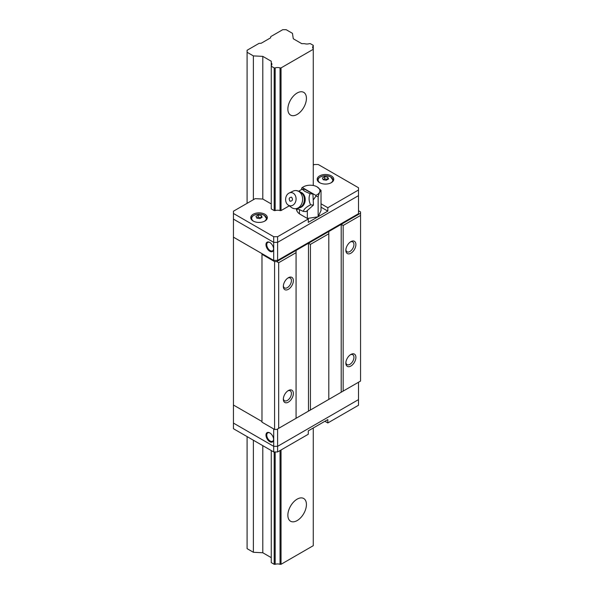 <?xml version="1.0" encoding="UTF-8"?>
<svg xmlns="http://www.w3.org/2000/svg" width="594" height="594" viewBox="0 0 594 594"><rect width="100%" height="100%" fill="white"/><g stroke="black" fill="none" stroke-linecap="round" stroke-linejoin="round"><path stroke-width="0.89" d="M287.867 515.228A13.127 7.581 -60 0 1 293.592 502.012A13.127 7.581 -60 0 1 303.712 498.5A13.127 7.581 -60 0 1 306.43 504.506A13.127 7.581 -60 0 1 300.698 517.716A13.127 7.581 -60 0 1 290.585 521.235A13.127 7.581 -60 0 1 287.867 515.228M287.867 109.088A13.127 7.581 -60 0 1 293.592 95.879A13.127 7.581 -60 0 1 303.712 92.36A13.127 7.581 -60 0 1 306.43 98.366A13.127 7.581 -60 0 1 300.698 111.575A13.127 7.581 -60 0 1 290.585 115.095A13.127 7.581 -60 0 1 287.867 109.088M281.029 449.985L281.029 564.3L313.268 545.686L313.268 427.992M313.268 185.491L313.268 49.295L281.029 67.909L281.029 210.588L289.256 205.843M313.268 48.723A4.975 2.873 180 0 1 312.63 47.32A4.975 2.873 180 0 1 313.268 45.916L313.268 49.295M271.258 450.549L271.258 562.607L274.19 564.3L275.178 564.3A4.975 2.873 180 0 1 280.041 564.3L281.029 564.3M247.089 436.597L247.089 548.656L253.378 552.286L262.8 552.762L271.258 557.647M281.029 67.909L280.041 67.909L280.041 210.588L281.029 210.588M280.041 450.556L280.041 564.3M271.258 62.838A4.975 2.873 180 0 1 271.889 64.241A4.975 2.873 180 0 1 271.258 65.644L271.258 61.249L262.8 56.371L253.378 55.895L247.089 52.265L247.089 50.275L259.043 43.369L261.16 43.273L270.604 37.823L270.767 36.598L282.722 29.7L286.167 29.7L292.456 33.331L293.28 38.766L301.737 43.652L304.484 43.652A4.975 2.873 180 0 0 309.348 43.652L310.335 43.652L313.268 45.344L313.268 45.916M274.19 67.909L274.19 210.588L275.178 210.588L275.178 67.909L274.19 67.909L271.258 66.216L271.258 65.644M275.178 67.909A4.975 2.873 180 0 1 280.041 67.909M275.178 564.3L275.178 451.96M262.8 56.371L262.8 199.049L271.258 203.935L271.258 205.524M262.8 445.671L262.8 552.762M253.378 55.895L253.378 199.703M253.378 440.228L253.378 552.286M247.089 52.265L247.089 203.334M274.19 451.96L274.19 564.3M274.19 210.588L271.258 208.902L271.258 66.216M283.36 285.811A5.71 3.297 120 0 0 284.519 287.912A5.71 3.297 120 0 0 287.377 287.63A5.71 3.297 120 0 0 291.416 280.628A5.71 3.297 120 0 0 290.236 278.014A5.71 3.297 120 0 0 287.838 278.066M288.35 277.732L288.35 277.732A7.091 4.099 -60 0 1 293.369 280.628A7.091 4.099 -60 0 1 288.35 289.315A7.091 4.099 -60 0 1 283.338 286.419A7.091 4.099 -60 0 1 288.35 277.732L288.35 277.732M283.36 398.626A5.71 3.297 120 0 0 284.519 400.727A5.71 3.297 120 0 0 287.377 400.445A5.71 3.297 120 0 0 291.416 393.451A5.71 3.297 120 0 0 290.236 390.83A5.71 3.297 120 0 0 287.838 390.882M288.35 390.548L288.35 390.548A7.091 4.099 -60 0 1 293.369 393.451A7.091 4.099 -60 0 1 288.35 402.138A7.091 4.099 -60 0 1 283.338 399.242A7.091 4.099 -60 0 1 288.35 390.548L288.35 390.548M345.894 362.526A5.71 3.297 120 0 0 347.052 364.627A5.71 3.297 120 0 0 349.903 364.345A5.71 3.297 120 0 0 353.942 357.343A5.71 3.297 120 0 0 352.762 354.729A5.71 3.297 120 0 0 350.371 354.781M350.883 354.447L350.883 354.447A7.091 4.099 -60 0 1 355.895 357.343A7.091 4.099 -60 0 1 350.883 366.038A7.091 4.099 -60 0 1 345.864 363.142A7.091 4.099 -60 0 1 350.883 354.447L350.883 354.447M345.894 249.71A5.71 3.297 120 0 0 347.052 251.811A5.71 3.297 120 0 0 349.903 251.522A5.71 3.297 120 0 0 353.942 244.528A5.71 3.297 120 0 0 352.762 241.914A5.71 3.297 120 0 0 350.371 241.958M350.883 241.632L350.883 241.632A7.091 4.099 -60 0 1 355.895 244.528A7.091 4.099 -60 0 1 350.883 253.215A7.091 4.099 -60 0 1 345.864 250.319A7.091 4.099 -60 0 1 350.883 241.632L350.883 241.632M273.7 260.402L273.7 242.352L277.606 242.352L358.501 195.641L358.501 213.692L277.606 260.402L273.7 260.402L233.442 237.162L261.976 253.631L261.976 254.306L274.577 261.583L276.73 261.583L360.558 213.187L360.558 211.947L358.501 210.759M341.208 392.226L341.208 224.354L343.161 225.482L360.558 215.444L360.558 381.058L276.73 429.455L274.577 429.455L261.976 422.178L261.976 254.306M318.198 216.662L327.829 211.1L327.829 207.714L358.501 190.006L358.501 195.641L277.606 242.352L273.7 242.352L233.442 219.112L233.442 405.034L261.976 421.502L233.442 405.034L233.442 402.777M296.072 250.416L296.072 252.673L278.683 262.711L276.73 261.583M274.577 429.455L274.577 261.583M261.976 421.502L261.976 253.631M360.558 215.444L360.558 213.187M328.801 231.519L328.801 233.776L310.432 244.379L308.479 243.25L308.479 411.122M278.683 262.711L278.683 428.326M296.072 418.287L296.072 252.673M343.161 225.482L343.161 391.097M328.801 233.776L328.801 399.391M310.432 244.379L310.432 409.994M269.787 251.262A5.391 3.111 60 0 1 265.978 244.661A5.391 3.111 60 0 1 269.787 242.463L269.787 242.463A5.391 3.111 60 0 1 273.604 249.064A5.391 3.111 60 0 1 269.787 251.262M269.988 242.582A4.834 2.792 -120 0 0 267.76 242.449A4.834 2.792 -120 0 0 267.025 246.324A4.834 2.792 -120 0 0 270.181 250.586A4.834 2.792 -120 0 0 272.601 250.824A4.834 2.792 -120 0 0 273.596 248.827M233.442 216.855L233.442 219.112L273.7 242.352L273.7 236.709L233.442 213.469L233.442 219.112M317.916 216.817L308.286 222.379L308.286 218.993L277.606 236.709L277.606 260.402M269.787 441.698A5.391 3.111 60 0 1 265.978 435.098A5.391 3.111 60 0 1 269.787 432.892L269.787 432.892A5.391 3.111 60 0 1 273.604 439.493A5.391 3.111 60 0 1 269.787 441.698M269.988 433.019A4.834 2.792 -120 0 0 267.76 432.885A4.834 2.792 -120 0 0 267.025 436.753A4.834 2.792 -120 0 0 270.181 441.015A4.834 2.792 -120 0 0 272.601 441.26A4.834 2.792 -120 0 0 273.596 439.263M233.442 405.034L233.442 423.084L273.7 446.324L273.7 428.95M277.606 428.95L277.606 446.324L358.501 399.614L358.501 382.239M273.7 446.324L277.606 446.324L273.7 446.324L233.442 423.084L233.442 428.72L273.7 451.96L273.7 446.324M253.178 221.027A8.294 4.789 180 0 1 250.75 217.642A8.294 4.789 180 0 1 255.873 213.216A8.294 4.789 180 0 1 264.902 214.256A8.294 4.789 180 0 1 267.33 217.642A8.294 4.789 180 0 1 262.214 222.067A8.294 4.789 180 0 1 253.178 221.027M319.617 182.67A8.294 4.789 180 0 1 317.189 179.284A8.294 4.789 180 0 1 322.304 174.866A8.294 4.789 180 0 1 331.341 175.898A8.294 4.789 180 0 1 333.769 179.284A8.294 4.789 180 0 1 328.653 183.709A8.294 4.789 180 0 1 319.617 182.67M313.268 165.125L314.345 164.508L318.25 164.508L358.501 187.749L358.501 190.006M233.442 213.469L233.442 211.212L255.175 198.663L262.8 199.049M275.178 210.588A4.975 2.873 180 0 1 280.041 210.588M273.7 236.709L277.606 236.709M308.286 218.993L300.505 214.501A13.818 7.974 180 0 1 296.443 208.85A13.818 7.974 180 0 1 296.443 208.68M321.027 203.787L327.829 207.714M327.829 211.1L321.027 207.172M297.757 208.843A13.818 7.974 0 0 0 296.755 210.543M358.501 399.614L358.501 405.257L327.821 422.965L327.821 419.587L308.286 430.865L308.286 434.251L277.606 451.96L277.606 446.324L358.501 399.614L358.501 397.356M327.821 422.965L324.896 421.28M277.606 451.96L273.7 451.96M324.651 176.67L327.74 177.146L328.564 178.928L326.306 180.227L323.225 179.752L322.401 177.97L324.651 176.67L324.651 178.861L327.717 179.336M327.74 177.146L327.74 179.321M323.203 179.7L324.651 178.861M258.219 215.028L261.301 215.503L262.125 217.285L259.868 218.585L256.786 218.109L255.962 216.327L258.219 215.028L258.219 217.218L261.286 217.694M261.301 215.503L261.301 217.679M256.764 218.057L258.219 217.218M298.767 191.142L302.175 189.182L304.819 191.342L310.068 193.741C308.598 197.297 308.776 200.995 310.595 204.833C306.489 206.868 304.039 209.043 303.23 211.367L297.973 208.969M289.144 193.043A6.631 5.227 95.1 0 1 293.184 193.169A6.631 5.227 95.1 0 1 295.53 201.923A6.631 5.227 95.1 0 1 288.491 205.257A6.631 5.227 95.1 0 1 288.075 204.982A6.631 5.227 95.1 0 1 285.632 198.745A6.631 5.227 95.1 0 1 289.144 193.043L293.08 191.134A9.118 7.195 95.1 0 1 296.22 190.54A9.118 7.195 95.1 0 1 298.634 191.313A9.118 7.195 95.1 0 1 302.316 201.834A9.118 7.195 95.1 0 1 294.594 208.702C297.208 208.91 299.532 208.115 301.574 206.333L301.574 206.333A8.123 6.408 -84.9 0 0 302.673 194.104L302.658 194.089M294.594 208.702A9.118 7.195 95.1 0 1 292.181 207.93A9.118 7.195 95.1 0 1 291.609 207.558L288.075 204.982M302.339 187.57A9.675 5.584 180 0 1 303.4 186.843L301.752 187.949L302.339 187.57L315.822 195.352L315.949 196.139L313.216 200.029L312.927 193.993L305.034 189.434L302.175 189.182M318.139 216.788L321.027 210.558L321.027 190.347L319.579 192.241L318.139 196.569L318.139 216.788L307.35 218.458L307.35 210.506M302.339 187.452L303.4 186.843A9.675 5.584 180 0 1 307.737 185.395A9.675 5.584 180 0 1 317.077 186.843L321.027 190.347M318.139 196.569L315.949 196.139M299.45 209.734L299.45 213.825M301.529 189.523L301.752 187.949M317.077 186.843A9.675 5.584 180 0 1 319.579 192.241A9.675 5.584 180 0 1 315.822 195.352M313.216 200.029L313.461 205.086L306.088 211.62L303.23 211.367M310.068 193.741L312.927 193.993M310.595 204.833L313.461 205.086M291.617 197.201C293.117 199.703 292.597 201.047 290.058 201.225C288.558 198.723 289.085 197.379 291.617 197.201M330.643 183.026A7.358 4.247 0 0 0 330.687 176.997A7.358 4.247 0 0 0 320.277 176.997A7.358 4.247 0 0 0 320.277 183.004A7.358 4.247 0 0 0 320.315 183.026M318.54 178.586A7.596 4.388 0 0 0 317.879 180.376A7.596 4.388 0 0 0 318.139 181.512M332.818 181.512A7.596 4.388 0 0 0 333.078 180.376A7.596 4.388 0 0 0 332.417 178.586M264.204 221.384A7.358 4.247 0 0 0 264.248 215.355A7.358 4.247 0 0 0 253.838 215.355A7.358 4.247 0 0 0 253.838 221.362A7.358 4.247 0 0 0 253.883 221.384M252.101 216.944A7.596 4.388 0 0 0 251.44 218.726A7.596 4.388 0 0 0 251.708 219.869M266.379 219.869A7.596 4.388 0 0 0 266.639 218.726A7.596 4.388 0 0 0 265.986 216.944M299.383 207.826A7.96 6.274 -84.9 0 0 305.093 201.143A7.96 6.274 -84.9 0 0 301.737 192.679A7.96 6.274 -84.9 0 0 300.772 192.248M302.673 194.104L299.97 191.721A9.118 5.264 120 0 0 298.634 191.313M333.078 181.2L333.078 180.376L330.739 177.019C326.299 174.153 317.374 176.552 317.879 180.376L317.879 181.2M266.639 219.557L266.639 218.726L264.3 215.377C259.86 212.511 250.935 214.909 251.44 218.726L251.44 219.557M296.22 190.54L299.97 191.721"/></g></svg>
